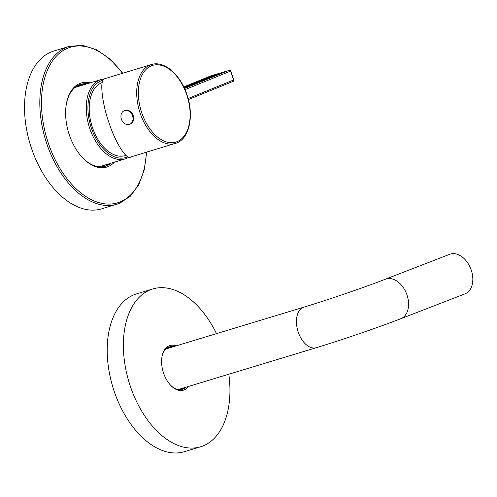 <?xml version="1.0" encoding="UTF-8"?>
<svg xmlns="http://www.w3.org/2000/svg" width="497" height="497" viewBox="0 0 497 497"><rect width="100%" height="100%" fill="white"/><g stroke="black" fill="none" stroke-linecap="round" stroke-linejoin="round"><path stroke-width="0.75" d="M233.491 80.452L233.391 81.26L233.888 80.166L230.67 70.717L229.552 70.133A0.708 0.429 -106.9 0 1 229.602 70.127M185.014 89.64L230.546 71.09L230.154 70.649M176.609 143.006A41.226 24.869 -106.9 0 1 175.298 143.465A41.226 24.869 -106.9 0 1 140.241 113.422A41.226 24.869 -106.9 0 1 150.063 65.026A41.226 24.869 -106.9 0 1 151.374 64.56L105.507 78.47A41.226 24.869 73.1 0 0 104.196 78.936C99.437 79.644 102.102 103.811 109.048 122.883C115.236 142.39 127.17 161.109 130.742 156.909M125.909 155.325A38.281 23.092 -106.9 0 1 92.405 127.4A38.281 23.092 -106.9 0 1 101.63 82.775A38.281 23.092 -106.9 0 1 102.202 82.552M103.022 80.216A40.282 24.297 73.1 0 0 100.984 80.881A40.282 24.297 73.1 0 0 91.386 128.17A40.282 24.297 73.1 0 0 126.921 157.077A40.282 24.297 73.1 0 0 127.772 156.698M104.128 78.973A41.462 25.012 73.1 0 0 101.021 79.57A41.462 25.012 73.1 0 0 99.704 80.036A41.462 25.012 73.1 0 0 89.466 127.611A41.462 25.012 73.1 0 0 125.089 158.928A41.462 25.012 73.1 0 0 126.406 158.462A41.462 25.012 73.1 0 0 128.928 157.151M125.287 110.334A7.306 5.815 67.8 0 1 133.121 115.298A7.306 5.815 67.8 0 1 130.394 124.008L129.736 124.275A7.306 5.815 67.8 0 1 129.332 124.418A7.306 5.815 -112.2 0 1 121.498 119.454A7.306 5.815 -112.2 0 1 124.225 110.75L124.884 110.483A7.306 5.815 -112.2 0 1 125.287 110.334M124.225 110.75A7.306 5.815 -112.2 0 1 124.629 110.607A7.306 5.815 67.8 0 1 132.463 115.571A7.306 5.815 67.8 0 1 129.736 124.275M188.114 98.524L233.578 80.005L230.546 71.09L229.154 70.257A0.708 0.429 -106.9 0 1 229.204 70.245M183.784 86.944L211.927 75.482A0.708 0.429 -106.9 0 1 211.946 75.476L211.946 75.476A0.708 0.429 -106.9 0 1 212.033 75.463M212.399 75.581A0.708 0.565 -112.2 0 0 211.927 75.482L211.418 75.65M183.933 87.261L214.772 74.618A0.708 0.429 -106.9 0 1 214.816 74.606M215.996 74.494A0.708 0.565 -112.2 0 0 215.524 74.395A0.708 0.429 -106.9 0 1 215.543 74.382L215.543 74.382A0.708 0.429 -106.9 0 1 215.63 74.37M184.083 87.571L218.369 73.531A0.708 0.429 -106.9 0 1 218.413 73.513A0.708 0.708 0 0 0 218.332 73.544A0.708 0.565 -112.2 0 0 218.289 73.562M219.593 73.401A0.708 0.565 -112.2 0 0 219.115 73.301A0.708 0.429 -106.9 0 1 219.14 73.295L219.14 73.295A0.708 0.429 -106.9 0 1 219.227 73.283M184.232 87.888L221.966 72.438A0.708 0.429 -106.9 0 1 222.01 72.425M223.19 72.314A0.708 0.565 -112.2 0 0 222.712 72.208A0.708 0.429 -106.9 0 1 222.737 72.202L222.737 72.202A0.708 0.429 -106.9 0 1 222.824 72.189M184.375 88.205L225.563 71.351A0.708 0.429 -106.9 0 1 225.607 71.332M226.787 71.22A0.708 0.565 -112.2 0 0 226.309 71.121A0.708 0.429 -106.9 0 1 226.334 71.114L226.334 71.114A0.708 0.429 -106.9 0 1 226.421 71.102M400.775 318.72A21.203 14.407 68.8 0 0 406.993 294.957A21.203 14.407 68.8 0 0 385.467 279.177L449.71 254.296A21.203 14.407 68.8 0 1 471.243 270.076A21.203 14.407 -111.2 0 1 465.024 293.845L400.775 318.72C378.515 327.374 341.122 340.197 316.297 347.689A21.203 12.792 73.1 0 1 298.268 332.238A21.203 12.792 73.1 0 1 303.99 307.109L165.923 348.975M102.755 166.557A45.115 27.211 73.1 0 0 103.705 165.414M79.638 86.056A45.115 27.211 73.1 0 0 78.215 85.627M146.69 152.144L144.273 169.788L138.744 184.76L130.4 196.16L119.709 203.254L101.736 208.839A82.452 49.737 -106.9 0 1 30.901 146.565A82.452 49.737 -106.9 0 1 51.266 51.961A82.452 49.737 73.1 0 1 53.887 51.029L69.17 46.395A82.452 49.737 73.1 0 0 66.548 47.327A82.452 49.737 73.1 0 0 46.184 141.931A82.452 49.737 73.1 0 0 117.025 204.205A82.452 49.737 73.1 0 0 119.64 203.279M90.355 82.806A43.935 26.503 73.1 0 0 79.849 83.477A43.935 26.503 73.1 0 0 66.474 103.339A43.935 26.503 73.1 0 0 83.154 158.35A43.935 26.503 73.1 0 0 108.141 166.582A43.935 26.503 73.1 0 0 114.416 162.165M87.093 83.794A42.761 25.794 73.1 0 0 80.688 84.384A42.761 25.794 73.1 0 0 79.327 84.863A42.761 25.794 73.1 0 0 66.393 103.767M82.85 158.04A42.761 25.794 73.1 0 0 105.501 166.222A42.761 25.794 73.1 0 0 106.861 165.737A42.761 25.794 73.1 0 0 111.16 163.153M109.359 163.699A42.761 25.794 73.1 0 1 105.066 166.284A42.761 25.794 -106.9 0 1 104.594 166.464M85.298 84.341A42.761 25.794 73.1 0 0 79.8 84.683M170.601 385.243A22.148 13.357 73.1 0 0 182.194 389.337A22.148 13.357 73.1 0 0 182.896 389.089A22.148 13.357 73.1 0 0 185.611 387.318M173.304 346.738A22.148 13.357 73.1 0 0 169.34 346.956A22.148 13.357 73.1 0 0 168.638 347.204A22.148 13.357 73.1 0 0 161.979 356.796M180.809 389.629A22.148 13.357 73.1 0 0 182.908 388.132M170.608 347.552A22.148 13.357 73.1 0 0 168.029 347.484M176.124 345.881A23.322 14.071 73.1 0 0 169.154 345.819A23.322 14.071 73.1 0 0 162.053 356.361A23.322 14.071 73.1 0 0 170.912 385.56A23.322 14.071 73.1 0 0 184.176 389.928A23.322 14.071 73.1 0 0 188.425 386.461M184.406 451.686A82.452 49.737 -106.9 0 1 113.571 389.412A82.452 49.737 -106.9 0 1 133.935 294.802A82.452 49.737 73.1 0 1 136.557 293.876L152.741 288.968A82.452 49.737 73.1 0 0 150.119 289.894A82.452 49.737 -106.9 0 0 129.754 384.504A82.452 49.737 -106.9 0 0 200.589 446.778L184.406 451.686M228.813 374.216A82.452 49.737 73.1 0 1 203.211 445.852A82.452 49.737 -106.9 0 1 200.589 446.778M216.512 333.636A82.452 49.737 73.1 0 0 152.741 288.968M233.323 81.284L188.394 99.586L233.391 81.26M186.679 94.598A40.071 24.173 73.1 0 0 151.33 65.846A40.071 24.173 73.1 0 0 141.788 112.887A40.071 24.173 -106.9 0 0 177.131 141.639A40.071 24.173 -106.9 0 0 186.679 94.598M184.505 88.485L229.533 70.145A0.708 0.429 -106.9 0 1 229.552 70.133L229.179 70.251A0.708 0.708 0 0 0 229.117 70.27A0.708 0.565 -112.2 0 0 229.08 70.288M216.102 74.451A0.708 0.708 0 0 0 215.543 74.382L214.797 74.612A0.708 0.708 0 0 0 214.735 74.631A0.708 0.565 -112.2 0 1 214.772 74.618L183.902 87.192L214.735 74.631A0.708 0.565 -112.2 0 0 214.698 74.649M218.369 73.531L184.052 87.509L218.332 73.544A0.708 0.565 -112.2 0 1 218.369 73.531M223.296 72.27A0.708 0.708 0 0 0 222.737 72.202L184.201 87.82L221.923 72.45A0.708 0.565 -112.2 0 0 221.886 72.469M226.893 71.177A0.708 0.708 0 0 0 226.334 71.114L184.35 88.137L225.52 71.363A0.708 0.565 -112.2 0 0 225.483 71.382M184.493 88.447L229.117 70.27A0.708 0.565 -112.2 0 1 229.154 70.257L184.493 88.454M212.505 75.538A0.708 0.708 0 0 0 211.946 75.476L211.573 75.587A0.708 0.429 -106.9 0 0 211.548 75.594L183.766 86.913L211.573 75.587A0.708 0.429 -106.9 0 1 211.598 75.581M122.473 73.326A81.278 49.029 73.1 0 0 67.828 48.166A81.278 49.029 73.1 0 0 48.47 143.577A81.278 49.029 73.1 0 0 120.162 201.894A81.278 49.029 73.1 0 0 146.391 152.231M130.251 157.127L176.671 142.981C189.618 138.191 194.172 115.223 186.959 94.722C180.492 74.625 164.097 60.286 151.374 64.56M101.021 79.57L75.035 87.453M125.089 158.928L99.096 166.812M219.699 73.357A0.708 0.708 0 0 0 219.14 73.295L218.388 73.519M178.23 389.555L316.297 347.689M385.467 279.177C364.463 287.353 327.641 299.977 303.99 307.109M122.765 73.233L110.247 59.249L96.542 49.719L82.533 45.314L69.17 46.395M77.575 85.708L81.067 85.621M105.128 164.979L102.171 166.849"/></g></svg>
